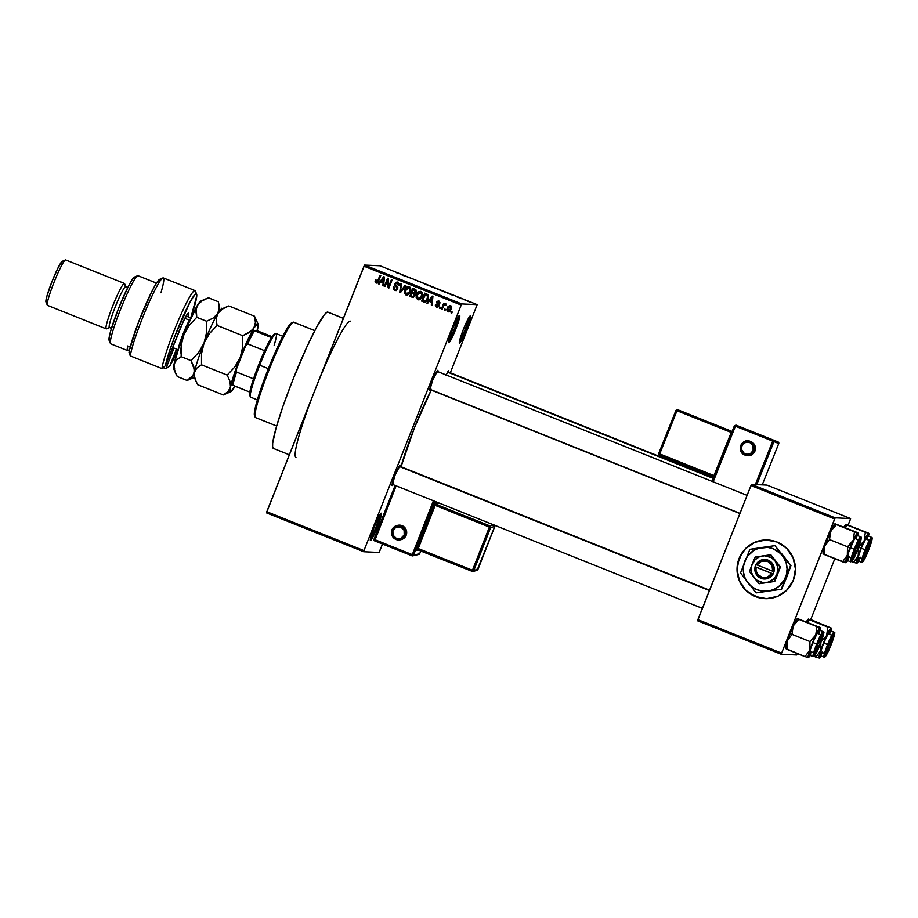 <?xml version="1.0" encoding="UTF-8"?>
<svg xmlns="http://www.w3.org/2000/svg" width="918" height="918" viewBox="0 0 918 918"><rect width="100%" height="100%" fill="white"/><g stroke="black" fill="none" stroke-linecap="round" stroke-linejoin="round"><path stroke-width="1.38" d="M470.314 315.907L469.844 319.957L466.482 329.619L462.202 339.247L459.516 343.194A14.677 1.48 -68.2 0 1 459.356 343.057A14.677 1.48 -68.2 0 1 463.533 329A14.677 1.48 -68.2 0 1 470.2 315.93A14.677 1.48 -68.2 0 1 470.314 315.907A14.677 1.48 -68.2 0 1 466.482 329.619A14.677 1.48 -68.2 0 1 459.516 343.194L459.987 339.144L463.349 329.482L467.629 319.854L470.314 315.907M459.608 315.413L459.138 319.464L455.776 329.126L451.495 338.753L448.81 342.701A14.677 1.48 -68.2 0 1 448.638 342.563A14.677 1.48 -68.2 0 1 452.826 328.506A14.677 1.48 -68.2 0 1 459.493 315.436A14.677 1.48 -68.2 0 1 459.608 315.413A14.677 1.48 -68.2 0 1 455.776 329.126A14.677 1.48 -68.2 0 1 448.81 342.701L449.281 338.65L452.643 328.988L456.923 319.361L459.608 315.413M381.303 513.196L380.832 517.247L377.47 526.909L373.19 536.537L370.505 540.472A14.677 1.48 -68.2 0 1 370.333 540.335A14.677 1.48 -68.2 0 1 374.521 526.289A14.677 1.48 -68.2 0 1 381.188 513.219A14.677 1.48 -68.2 0 1 381.303 513.196A14.677 1.48 -68.2 0 1 377.47 526.909A14.677 1.48 -68.2 0 1 370.505 540.472L370.975 536.433L374.337 526.76L378.606 517.144L381.303 513.196M767.781 539.991A29.353 29.192 -87.4 0 0 767.655 539.991A29.353 29.192 -87.4 0 0 755.503 596.597L755.445 596.597A29.353 29.192 92.6 0 1 767.597 539.991A29.353 29.192 92.6 0 1 777.053 542.033L765.853 539.956L754.711 542.354L745.324 548.849L739.128 558.465L737.062 569.734L739.438 580.933L745.886 590.366L755.445 596.597L766.645 598.674L777.787 596.275L787.162 589.781L793.37 580.165L795.436 568.896L793.06 557.696L786.6 548.264L777.053 542.033A29.353 29.192 92.6 0 1 764.901 598.639A29.353 29.192 92.6 0 1 755.445 596.597L755.503 596.597A29.353 29.192 -87.4 0 0 764.946 598.639A29.353 29.192 -87.4 0 0 765.05 598.651M431.012 389.083L429.681 390.77A11.005 1.113 -68.2 0 1 429.555 390.666A11.005 1.113 -68.2 0 1 432.699 380.132A11.005 1.113 -68.2 0 1 437.691 370.333A11.005 1.113 -68.2 0 1 437.783 370.31L437.748 372.065M448.581 370.838A11.005 1.113 -68.2 0 1 448.673 370.815L448.638 372.57M393.478 483.878L392.147 485.576A11.005 1.113 -68.2 0 1 392.02 485.473A11.005 1.113 -68.2 0 1 395.165 474.927A11.005 1.113 -68.2 0 1 400.156 465.128A11.005 1.113 -68.2 0 1 400.248 465.105L400.214 466.86M420.283 292.326L421.144 292.463L419.996 292.303L421.821 294.471L420.203 298.281L418.103 298.729L417.254 294.885L420.616 292.44L422.188 293.565L421.442 297.432L419.182 298.889M343.366 318.316L327.898 312.131A73.394 7.413 111.8 0 0 327.634 312.074L343.343 318.362L327.634 312.074A73.394 7.413 111.8 0 0 293.278 378.721A73.394 7.413 111.8 0 0 273.369 448.42L289.331 454.8M312.786 395.647L364.584 265.072L363.998 266.197L461.18 305.074L461.754 303.938L364.584 265.072L379.995 265.772L477.165 304.65L450.325 372.788L477.165 304.65L379.995 265.772L364.584 265.072L461.754 303.938L477.165 304.65L461.754 303.938L461.18 305.074L363.964 550.593L266.794 511.716L363.998 266.197L461.18 305.074L363.964 550.593L363.654 551.729L379.054 552.441L379.639 551.316L382.519 544.03L379.054 552.441L363.654 551.729L266.472 512.864L363.654 551.729L363.964 550.593L266.794 511.716L266.472 512.864L318.087 382.278M448.868 311.902L447.995 311.764L450.038 311.363L451.518 308.494L451.197 306.428L449.843 305.648L448.041 306.463L446.779 309.55L447.158 311.099L448.512 311.787L447.697 307.989L447.995 311.764L449.131 311.925M445.322 303.755L444.06 304.443L444.415 303.514L443.704 303.227L441.409 309.01L442.132 309.297L444.014 305.051L445.884 304.34L445.127 303.709L444.06 304.443L444.415 303.514L443.704 303.227L441.409 309.01L442.132 309.297L443.922 305.178L445.884 304.34L445.127 303.709M437.53 306.428L438.666 305.855L436.819 306.337L435.43 304.581L436.452 307.151L437.943 307.128L439.102 304.994L437.278 302.309L438.483 301.976L439.802 303.468L439.906 302.412L438.104 300.989L436.509 302.148L438.15 305.832L436.716 306.291L435.43 304.581L435.316 305.728L436.968 307.174L435.947 304.615L436.039 306.405L437.129 307.3M423.691 301.93L426.422 301.471L428.499 297.214L427.937 294.644L424.736 293.129L421.58 301.081L423.691 301.93C425.86 302.309 427.295 301.334 428.006 298.993L427.834 294.54L424.736 293.129L421.58 301.081L425.195 293.312L422.108 301.104L424.977 302.16M413.261 297.489L411.998 297.248L414.638 296.652L414.902 293.439L416.52 291.247L415.9 289.709L412.916 288.401L409.772 296.353L413.02 297.501M400.455 292.635L405.871 285.578L405.113 285.28L400.432 291.545L401.522 283.834L400.776 283.547L399.755 292.349L400.455 292.635L405.871 285.578L405.113 285.28L400.432 291.545L401.522 283.834L400.776 283.547L399.755 292.349L400.455 292.635M385.112 286.496L387.637 280.128L388.142 287.713L388.922 288.011L392.066 280.059L391.355 279.772L388.819 286.152L388.314 278.556L387.545 278.246L384.401 286.209L385.112 286.496L387.637 280.128L388.142 287.713L388.922 288.011L392.066 280.059L391.355 279.772L388.819 286.152L388.314 278.556L387.545 278.246L384.401 286.209L385.112 286.496M376.873 282.055L377.883 281.769L376.346 282.033L376.139 280.024L375.37 279.841L375.359 282.56L377.688 282.583L380.775 275.538L380.052 275.251L377.16 281.941L376.116 281.883L376.139 280.024L375.278 280.093L375.049 281.929L375.898 279.864L375.049 281.929L376.506 283.077M379.088 284.087L380.66 281.952L383.139 282.951L382.829 285.578L383.575 285.877L384.435 277.007L383.678 276.697L378.342 283.788L379.088 284.087L380.66 281.952L383.139 282.951L382.829 285.578L383.575 285.877L384.435 277.007L383.678 276.697L378.342 283.788L379.088 284.087M395.601 289.549L397.597 288.768L395.084 289.526L393.329 286.783L394.648 290.432L396.53 290.444L397.987 287.793L395.52 284.947L395.555 283.892L397.551 283.214L398.974 285.452L399.078 283.547L396.874 282.033L394.843 283.57L394.866 285.441L397.15 287.896L396.53 289.457L394.442 289.113L394.086 286.978L393.329 286.783L393.558 289.64L395.176 290.455L393.856 286.818L393.925 289.445L396.083 290.662M406.995 295.114L404.356 292.865L406.582 295.114L409.795 293.06L410.713 288.665L408.441 286.6L406.364 287.357L404.333 291.339L404.884 292.888L405.251 289.881L404.356 292.865L405.928 294.942L407.259 295.148M418.815 299.842L416.175 297.593L418.39 299.83L421.603 297.788L422.521 293.393L420.249 291.327L418.183 292.073L416.141 296.066L416.692 297.616L417.07 294.609L416.175 297.593L417.747 299.67L419.078 299.876M427.581 303.479L429.142 301.356L431.632 302.343L431.311 304.971L432.057 305.269L432.917 296.399L432.16 296.101L426.824 303.181L427.581 303.479L429.142 301.356L431.632 302.343L431.311 304.971L432.057 305.269L432.917 296.399L432.16 296.101L426.824 303.181L427.581 303.479M440.078 308.482L440.525 307.346L439.802 307.06L439.355 308.196L440.078 308.482L440.525 307.346L439.802 307.06L439.355 308.196L440.078 308.482M445 310.456L445.459 309.32L444.737 309.033L444.289 310.169L445 310.456L445.459 309.32L444.737 309.033L444.289 310.169L445 310.456M451.782 313.164L452.23 312.028L451.518 311.741L451.071 312.877L451.782 313.164L452.23 312.028L451.518 311.741L451.071 312.877L451.782 313.164M466.264 300.656L465.415 300.37L466.264 300.656M463.601 299.52L465.437 300.152L463.601 299.52M461.329 298.683L460.48 298.396L461.329 298.683M459.551 297.948L456.062 296.548L459.551 297.948M449.591 293.944L453.182 295.47L449.591 293.944M442.132 290.891L436.543 288.677L442.189 290.88M430.324 286.164L424.736 283.949L430.381 286.152M397.104 273.048L399.651 273.736L397.104 273.048M401.109 274.551L404.7 276.077L401.109 274.551M406.972 276.731L410.954 278.257L406.972 276.731M418.31 281.436L417.438 281M424.759 283.777L419.664 281.734L424.759 283.777M435.786 288.275L430.898 286.554L435.809 288.263M447.995 293.232L442.705 291.281L448.053 293.221M471.496 302.676L467.491 301.081L471.542 302.676M781.505 653.1L697.887 619.65L750.993 485.53L834.611 518.98L781.184 654.247L796.595 654.959L797.294 653.524L796.595 654.959L781.184 654.247L697.565 620.798L781.184 654.247L835.185 517.844L850.596 518.555L766.978 485.106L751.567 484.394L835.185 517.844L834.611 518.98L750.993 485.53L697.565 620.798L697.887 619.65L781.505 653.1M850.275 519.691L848.232 524.855L850.596 518.555L835.185 517.844L751.567 484.394L750.993 485.53L751.567 484.394L766.978 485.106L850.596 518.555L850.275 519.691M834.818 558.729L810.697 619.65L834.818 558.729M431.276 390.104A56.273 5.68 111.8 0 0 401.04 466.734L414.397 427.914L431.276 390.104M393.03 484.612A11.005 1.113 -68.2 0 1 392.147 485.576L395.015 475.283L400.248 465.105A11.005 1.113 -68.2 0 1 400.305 466.447M445.896 375.313L448.673 370.815M430.565 389.817A11.005 1.113 -68.2 0 1 429.681 390.77L432.55 380.488L437.783 370.31A11.005 1.113 -68.2 0 1 437.84 371.641M295.975 457.462A73.394 7.413 -68.2 0 1 315.402 388.957A73.394 7.413 -68.2 0 1 350.228 321.116M273.633 448.477L272.623 447.1L272.692 443.153L275.997 428.247L283.065 406.043L292.796 379.914L306.451 347.807L316.538 327.324L324.203 314.908L326.739 312.372L328.277 312.441M468.914 317.525A13.46 1.354 -68.2 0 1 465.047 329.596A13.46 1.354 -68.2 0 1 459.516 341.014A13.46 1.354 111.8 0 0 465.047 329.596A13.46 1.354 111.8 0 0 468.914 317.525M458.208 317.031A13.46 1.354 -68.2 0 1 454.341 329.103A13.46 1.354 -68.2 0 1 448.81 340.521A13.46 1.354 111.8 0 0 454.341 329.103A13.46 1.354 111.8 0 0 458.208 317.031M379.903 514.814A13.46 1.354 -68.2 0 1 376.036 526.886A13.46 1.354 -68.2 0 1 370.505 538.292A13.46 1.354 111.8 0 0 376.036 526.886A13.46 1.354 111.8 0 0 379.903 514.814M397.242 273.059L396.565 272.726M425.482 284.236L429.509 285.762M434.799 288L431.724 286.852L434.788 288.034M435.58 288.332L434.822 287.954M432.149 286.864L435.063 287.988L432.149 286.864M437.301 288.963L441.317 290.49M446.515 292.521L443.52 291.603L447.284 292.945M451.025 294.368L449.935 294.081L451.025 294.368M468.203 301.368L470.808 302.389L468.146 301.448M425.413 284.328L429.613 285.877M437.278 288.963L441.42 290.696M377.367 281.734L377.883 280.713L376.346 282.033M376.77 283.065L375.944 282.951L378.629 280.942L380.775 275.538L380.052 275.251L378.296 281.011L377.011 282.101M375.944 282.951L375.565 281.964L376.931 283.088M379.203 283.937L378.342 283.788L384.091 276.869L379.203 283.937M383.598 285.705L382.829 285.578L383.667 282.974L380.66 281.952L383.667 282.974L383.598 285.705M384.298 277.729L383.793 281.952L384.298 277.729M381.268 281.126L383.781 277.706L383.793 281.952L381.268 281.126L383.781 277.706L383.265 281.929L381.268 281.126M385.181 286.336L384.401 286.209L388.004 278.429L385.181 286.336M389.347 286.175L391.814 279.956L389.347 286.175M388.98 287.862L388.142 287.713L387.637 280.128L388.98 287.862M396.243 289.698L395.084 289.526M395.887 286.519L397.597 288.768L394.843 283.57L395.887 286.519M394.648 290.432L397.804 289.021L397.46 286.691L395.451 284.787L395.555 283.892L398.068 283.237L398.871 284.672L397.402 283.157L398.217 285.268L399.009 285.36L398.217 285.268L398.974 285.452L397.746 282.216L396.955 282.033M397.746 282.216L395.36 283.593L398.274 282.239M397.104 283.042L397.792 283.123M397.391 282.055L395.819 282.813L395.176 284.431L397.655 288.608M395.176 284.431L395.302 285.268M397.597 288.768L396.496 289.686M400.569 292.486L399.755 292.349L401.281 283.742L400.569 292.486M400.959 291.568L405.526 285.441L400.959 291.568M405.928 294.942L408.476 294.552L410.312 291.981C411.31 289.824 410.931 288.091 409.164 286.783L408.349 286.6M409.164 286.783C406.949 286.508 405.469 287.541 404.735 289.858L405.251 289.881C405.986 287.563 407.466 286.531 409.692 286.806M408.659 286.623L405.917 288.527L404.849 291.362L405.389 294.15L407.099 295.137M406.892 287.38L405.917 288.527M408.476 287.598L410.071 288.298L410.507 290.26L409.302 293.175L407.363 294.162M407.408 294.162L405.618 293.542L405.125 291.201L408.705 287.598L410.541 289.767L408.808 287.713L409.853 288.814L410.128 291.683L410.013 289.744L409.612 291.66L406.295 294.012L405.446 290.157L407.122 287.839L408.808 287.713M406.812 294.035L409.612 291.66L408.395 293.553L406.295 294.012M411.998 297.248L415.108 295.791L414.902 293.439L416.336 292.085L415.154 289.296L412.916 288.401L409.772 296.353L413.375 288.585L410.289 296.376L413.467 297.512M414.925 294.265L414.913 295.527L413.903 293.519L411.964 292.922L413.387 293.496L414.397 295.504L413.169 296.525L410.862 295.711L411.964 292.922L414.488 293.806M414.913 295.527L413.685 296.548L414.913 295.527M416.095 291.958L414.993 292.785L416.095 291.958L415.051 290.145L413.272 289.618L415.567 291.924L414.466 292.762L412.331 291.993L413.272 289.618L415.865 290.558L416.141 291.809M414.466 292.762L412.331 291.993L413.272 289.618L415.67 291.029L414.466 292.762M413.169 296.525L410.862 295.711L411.964 292.922L414.408 294.242L414.305 295.699L413.169 296.525M412.905 296.353L413.685 296.548M417.747 299.67L420.283 299.279L422.131 296.698C423.129 294.54 422.739 292.808 420.983 291.499L420.169 291.327M420.983 291.499C418.757 291.236 417.277 292.257 416.542 294.575L417.07 294.609C417.805 292.28 419.285 291.258 421.5 291.534M420.478 291.35L417.736 293.255L416.669 296.089L417.197 298.878L418.918 299.853M418.7 292.108L417.736 293.255M421.821 294.471L420.616 292.44L421.764 293.84L421.419 296.388L421.821 294.471M418.631 298.763L421.947 296.411L418.103 298.729L417.036 297.558L417.07 295.401L418.47 292.911L420.616 292.44M419.228 298.889L418.103 298.729M424.483 300.978L426.755 300.542L427.811 298.717L427.845 295.447L425.608 294.368L427.318 295.424L427.295 298.694L426.227 300.519L422.67 300.438L425.608 294.368L427.742 295.344L428.27 296.847L427.077 300.129L425.401 301.207M426.285 300.966L425.711 301.196M425.424 301.207L422.67 300.438L425.08 294.345L427.318 295.424L427.696 297.283L426.009 300.748L423.967 300.955M427.685 303.342L426.824 303.181L432.573 296.262L427.685 303.342M432.08 305.097L431.311 304.971L432.149 302.366L429.142 301.356L432.149 302.366L432.08 305.097M432.791 297.122L432.275 301.345L432.791 297.122M429.75 300.519L432.263 297.099L432.275 301.345L429.75 300.519L432.263 297.099L431.747 301.322L429.75 300.519M438.15 305.832L436.819 306.337M437.588 304.627L438.689 305.258L436.509 302.148L437.588 304.627M436.452 307.151L438.93 305.969L437.278 302.309L439.011 301.999L439.63 302.917L438.483 301.976L439.045 303.273L439.802 303.468L438.115 300.989M438.793 301.138L436.509 302.148L439.309 301.161M437.278 302.309L438.483 301.976M439.011 301.999L437.806 302.343L439.011 301.999M438.632 301.012L436.899 302.894L438.712 305.705M438.666 305.855L437.737 306.463M440.135 308.322L439.355 308.196L440.261 307.243L440.135 308.322M441.937 309.033L444.163 303.41L441.937 309.033M444.978 304.053L445.838 303.778M445.873 305.109L444.438 305.201L445.173 304.753M443.922 305.178L444.874 304.776M445.069 310.295L444.289 310.169L445.196 309.217L445.069 310.295M447.995 311.764L451.208 309.515L450.29 305.66M450.371 305.774L447.181 307.966L450.887 305.797M450.371 305.671L448.558 306.497L447.387 309.033L447.548 310.892L449.051 311.925M448.868 310.972L450.99 309.309L450.543 306.612L449.682 306.52L450.463 309.286L448.34 310.95L447.904 308.253L450.027 306.589L451.105 307.105L451.117 308.953M450.99 309.309L449.418 311.03M449.946 306.566L450.6 308.93L448.707 311.018L447.663 308.976L448.661 306.979L449.935 306.566M449.189 311.041L448.34 310.95M451.851 313.004L451.071 312.877L451.977 311.925L451.851 313.004M765.899 539.956L754.757 542.354L745.382 548.849M741.813 553.359L737.59 563.996M737.108 569.734L739.483 580.933L745.944 590.366M750.419 593.957L760.999 598.192M255.743 417.621A51.374 5.187 -68.2 0 1 255.17 417.139A51.374 5.187 -68.2 0 1 269.823 367.957A51.374 5.187 -68.2 0 1 293.14 322.229A51.374 5.187 -68.2 0 1 293.542 322.138A51.374 5.187 111.8 0 0 269.49 368.795A51.374 5.187 111.8 0 0 255.56 417.587L276.639 426.009M293.14 322.229L291.568 322.918A50.157 5.06 111.8 0 0 268.813 367.544A50.157 5.06 111.8 0 0 254.504 415.567A50.157 5.06 111.8 0 0 254.974 416.026M314.782 330.641L293.542 322.138L314.782 330.641M314.805 330.606L293.726 322.184A51.374 5.187 111.8 0 0 293.542 322.138A51.374 5.187 -68.2 0 1 293.886 322.275M254.63 415.785L254.722 410.415L257.671 398.802L268.159 369.185L282.778 336.298L288.516 326.28L291.97 322.826M830.859 644.952A11.005 1.113 -68.2 0 1 825.511 655.027A11.005 1.113 -68.2 0 1 828.506 644.838L833.739 634.671L832.316 641.028L827.657 652.17L825.948 654.936L825.489 654.327L828.506 644.838A11.005 1.113 -68.2 0 1 833.647 634.682A11.005 1.113 -68.2 0 1 830.859 644.952L830.859 644.952M829.665 634.349L830.297 630.838L829.195 631.515L823.733 643.025A13.46 1.354 111.8 0 1 830.159 630.597L834.003 632.135A13.46 1.354 111.8 0 0 827.577 644.562L828.323 644.838A12.726 1.285 -68.2 0 1 834.37 633.076A12.726 1.285 -68.2 0 1 831.042 644.964L834.531 634.005L834.014 633.294L832.041 636.495L826.636 649.359L825.007 656.714L831.042 644.964A12.726 1.285 -68.2 0 1 825.007 656.714A12.726 1.285 -68.2 0 1 828.323 644.838L827.577 644.562A13.46 1.354 -68.2 0 1 834.003 632.135C833.831 635.153 837.377 626.443 831.054 644.964L825.167 656.783L824.008 657.116A13.46 1.354 -68.2 0 1 827.577 644.562L823.733 643.025L827.577 644.562A13.46 1.354 111.8 0 0 824.02 657.127L820.164 655.578A13.46 1.354 111.8 0 1 823.733 643.025L820.646 651.883L820.21 655.59M831.111 628.084L809.814 619.925L807.278 622.06L809.814 619.925L827.806 627.12L826.648 635.52L820.864 642.072L820.703 650.518A16.145 1.629 -68.2 0 1 826.648 635.52A16.145 1.629 -68.2 0 1 831.111 628.084L831.111 628.084A16.145 1.629 -68.2 0 1 831.283 628.233L811.81 620.017L831.203 628.027L827.806 627.12L826.648 635.52L820.864 642.072L820.703 650.518L815.93 657.127L819.315 658.034L820.187 652.159L825.844 637.276L830.457 628.578L831.283 628.222L830.928 631.24M814.14 656.404L815.93 657.127L814.14 656.404M806.234 622.094L808.414 619.099A16.145 1.629 111.8 0 0 808.379 619.076L808.678 619.191M821.507 655.039L819.223 658.091A16.145 1.629 -68.2 0 1 820.703 650.518L815.93 657.127L819.315 658.034M820.589 655.36L822.677 651.975M821.002 655.922A16.145 1.629 -68.2 0 1 819.349 658.068A16.145 1.629 -68.2 0 1 819.223 658.091M831.283 628.233A16.145 1.629 -68.2 0 1 830.997 630.93M808.379 619.076A16.145 1.629 111.8 0 0 806.44 621.727M826.407 652.595L829.585 642.864L832.97 637.207A8.56 0.861 -68.2 0 1 830.308 645.675A8.56 0.861 -68.2 0 1 826.602 652.836A8.56 0.861 -68.2 0 1 826.407 652.595A8.56 0.861 -68.2 0 1 829.402 643.311A8.56 0.861 -68.2 0 1 832.936 637.023A8.56 0.861 -68.2 0 1 832.97 637.207L829.78 646.926L826.407 652.595M869.782 541.838L870.034 542.389A8.56 0.861 -68.2 0 1 870.459 542.228A8.56 0.861 -68.2 0 1 868.313 549.675A8.56 0.861 -68.2 0 1 864.4 557.811L868.898 548.149L870.31 542.148L865.548 552.051L864.4 557.811A8.56 0.861 -68.2 0 1 864.136 558.041A8.56 0.861 -68.2 0 1 865.812 551.328A8.56 0.861 -68.2 0 1 870.034 542.389L869.782 541.838M447.559 372.111L713.332 478.439L447.559 372.111M821.621 636.679L817.708 644.803L815.7 652.342A8.56 0.861 -68.2 0 1 817.387 645.618A8.56 0.861 -68.2 0 1 821.621 636.679A8.56 0.861 -68.2 0 1 822.046 636.518L821.621 636.679M815.976 652.113A8.56 0.861 -68.2 0 1 815.712 652.342L819.889 643.988L822.046 636.518A8.56 0.861 -68.2 0 1 819.889 643.977A8.56 0.861 -68.2 0 1 815.976 652.113M709.419 590.538L399.135 466.413L709.419 590.538M852.432 557.536L853.051 557.295A8.56 0.861 -68.2 0 1 856.046 548.012A8.56 0.861 -68.2 0 1 859.569 541.723A8.56 0.861 -68.2 0 1 859.604 541.907L857.068 550.089L853.132 557.536L856.23 547.564L859.604 541.907A8.56 0.861 -68.2 0 1 856.942 550.375A8.56 0.861 -68.2 0 1 853.247 557.536A8.56 0.861 -68.2 0 1 853.051 557.295L852.432 557.536M429.67 389.209L739.977 513.346L429.67 389.209M275.675 333.59L274.103 334.278A33.025 3.339 111.8 0 0 271.395 337.56A33.025 3.339 111.8 0 0 264.648 350.71A33.025 3.339 111.8 0 0 258.692 364.744L259.691 365.192A34.253 3.454 -68.2 0 1 275.675 333.59A34.253 3.454 -68.2 0 1 274.161 345.317M282.801 336.252L276.066 333.555A34.253 3.454 111.8 0 0 259.691 365.192L268.366 368.669L259.691 365.192A34.253 3.454 111.8 0 0 250.625 397.161L257.361 399.858M250.063 395.601L249.799 392.112A33.025 3.339 111.8 0 0 249.696 395.291L250.362 396.863A34.253 3.454 -68.2 0 1 259.691 365.192L258.692 364.744A33.025 3.339 111.8 0 0 253.517 378.824L264.648 350.71A33.025 3.339 -68.2 0 1 271.395 337.56L274.367 334.221M253.517 378.824A33.025 3.339 111.8 0 0 249.799 392.112A33.025 3.339 -68.2 0 1 253.517 378.824L236.569 372.042L236.5 368.898L245.496 346.166L247.699 343.929L264.648 350.71L247.699 343.929A33.025 3.339 -68.2 0 1 254.447 330.778L257.683 330.928L271.992 336.642L257.683 330.928L253.632 330.342A31.809 3.213 111.8 0 0 245.496 346.166L251.968 333.039L253.632 330.342L254.447 330.778A33.025 3.339 111.8 0 0 247.699 343.929L245.496 346.166L236.5 368.898A31.809 3.213 111.8 0 0 232.024 384.894L249.799 392.112L232.851 385.331A33.025 3.339 -68.2 0 1 236.569 372.042A33.025 3.339 111.8 0 0 232.851 385.331L232.024 384.894L232.518 382.14L236.5 368.898L236.569 372.042L253.517 378.824M271.395 337.56L254.447 330.778L271.395 337.56M843.975 526.921A16.145 1.629 111.8 0 1 845.914 524.281L845.96 524.258A16.145 1.629 111.8 0 0 845.914 524.281L868.726 533.232L847.348 525.13L844.812 527.265L847.348 525.13L865.341 532.325L864.182 540.725L858.399 547.277L858.238 555.723A16.145 1.629 -68.2 0 1 860.981 548.207L858.582 547.346L860.981 548.207L864.182 540.725L858.399 547.277L858.72 553.68L857.435 557.605L853.453 562.321L851.675 561.609L856.85 563.239L857.286 558.844L860.981 548.207A16.145 1.629 -68.2 0 1 864.182 540.725L868.635 533.289L865.341 532.325L864.182 540.725A16.145 1.629 -68.2 0 1 868.635 533.289L868.462 536.433M868.394 550.157L863.172 560.324L866.041 550.043A11.005 1.113 -68.2 0 1 871.182 539.887A11.005 1.113 -68.2 0 1 868.394 550.157A11.005 1.113 -68.2 0 1 863.046 560.221A11.005 1.113 -68.2 0 1 866.041 550.043L871.274 539.864L868.394 550.157M867.2 539.554L867.831 536.043L866.718 536.709L861.268 548.23L865.1 549.767A13.46 1.354 111.8 0 0 861.554 562.321A13.46 1.354 -68.2 0 1 865.1 549.767L861.268 548.23A13.46 1.354 111.8 0 0 857.699 560.783L861.543 562.321L862.702 561.988L868.577 550.157A12.726 1.285 -68.2 0 1 862.541 561.919A12.726 1.285 -68.2 0 1 865.858 550.031L865.1 549.767A13.46 1.354 -68.2 0 1 871.538 537.34A13.46 1.354 111.8 0 0 865.1 549.767L865.858 550.031L862.381 561.001L862.541 561.919L864.079 559.969L870.264 545.636L871.905 538.281L865.858 550.031A12.726 1.285 -68.2 0 1 871.905 538.281A12.726 1.285 -68.2 0 1 868.577 550.157C873.557 536.927 872.089 537.489 871.538 537.34L867.694 535.802A13.46 1.354 111.8 0 0 861.268 548.23L858.181 557.088L857.745 560.795M868.635 533.289L868.635 533.289A16.145 1.629 -68.2 0 1 868.818 533.438L846.212 524.385M843.768 527.299L845.765 524.362M859.041 560.244L856.758 563.296A16.145 1.629 -68.2 0 1 858.238 555.723L853.453 562.321L856.85 563.239M858.123 560.565L860.212 557.18M868.818 533.438A16.145 1.629 -68.2 0 1 868.531 536.135M858.537 561.116A16.145 1.629 -68.2 0 1 856.884 563.262A16.145 1.629 -68.2 0 1 856.758 563.296M785.636 648.59L787.219 640.982A16.145 1.629 111.8 0 0 785.556 648.395L787.047 649.428L787.219 640.982L791.993 634.372L793.152 625.973A16.145 1.629 111.8 0 0 789.95 633.466L791.993 634.372L793.152 625.973L798.924 619.42L816.917 626.615L815.758 635.015L809.974 641.567L809.814 650.024L805.04 656.622L808.425 657.529L808.861 653.134L812.556 642.508L817.261 631.928L820.222 627.591L797.788 618.686M819.969 644.447A11.005 1.113 -68.2 0 1 814.622 654.523A11.005 1.113 -68.2 0 1 817.617 644.344L822.849 634.166L821.426 640.534L816.768 651.665L815.058 654.442L814.599 653.823L817.617 644.344A11.005 1.113 -68.2 0 1 822.757 634.189A11.005 1.113 -68.2 0 1 819.969 644.447L819.969 644.447M818.776 633.845L819.407 630.333L818.305 631.01L812.843 642.52A13.46 1.354 111.8 0 1 819.269 630.092L823.113 631.63A13.46 1.354 111.8 0 0 816.687 644.057L817.433 644.333A12.726 1.285 -68.2 0 1 823.48 632.571A12.726 1.285 -68.2 0 1 820.153 644.459L823.641 633.5L823.125 632.789L821.151 635.99L815.746 648.865L814.117 656.221L820.153 644.459A12.726 1.285 -68.2 0 1 814.117 656.221A12.726 1.285 -68.2 0 1 817.433 644.333L816.687 644.057A13.46 1.354 -68.2 0 1 823.113 631.63C822.941 634.648 826.487 625.938 820.164 644.459L819.774 644.275M820.164 644.459L814.277 656.278L813.119 656.622A13.46 1.354 -68.2 0 1 816.687 644.057A13.46 1.354 111.8 0 0 813.13 656.622L809.274 655.085A13.46 1.354 111.8 0 1 812.843 642.52L816.687 644.057L812.843 642.52L809.756 651.378L809.32 655.085M785.739 648.544L805.04 656.622L787.047 649.428L787.219 640.982L793.152 625.973L797.34 618.663M791.993 634.372L809.974 641.567L789.95 633.466A16.145 1.629 111.8 0 0 787.219 640.982L791.993 634.372M820.313 627.533L818.902 626.707L820.394 627.728L820.038 630.735M810.617 654.534L808.333 657.586A16.145 1.629 -68.2 0 1 809.814 650.024A16.145 1.629 -68.2 0 1 815.758 635.015L809.974 641.567L809.814 650.024L805.04 656.622L808.425 657.529M809.699 654.867L811.787 651.47M810.112 655.418A16.145 1.629 -68.2 0 1 808.46 657.563A16.145 1.629 -68.2 0 1 808.333 657.586M820.222 627.591L816.917 626.615L815.758 635.015A16.145 1.629 -68.2 0 1 820.222 627.591A16.145 1.629 -68.2 0 1 820.394 627.74A16.145 1.629 -68.2 0 1 820.107 630.425M797.49 618.571L797.535 618.548A16.145 1.629 111.8 0 0 797.49 618.571A16.145 1.629 111.8 0 0 793.152 625.973L798.924 619.42L797.524 618.594M847.83 553.175L847.348 555.218A16.145 1.629 -68.2 0 1 850.091 547.713L847.509 546.772L847.348 555.218L842.563 561.827L824.582 554.633L824.743 546.176L829.528 539.577L847.509 546.772L847.83 553.175M857.504 549.653L852.283 559.831L855.151 549.538A11.005 1.113 -68.2 0 1 860.292 539.382A11.005 1.113 -68.2 0 1 857.504 549.653A11.005 1.113 -68.2 0 1 852.156 559.728A11.005 1.113 -68.2 0 1 855.151 549.538L860.384 539.371L857.504 549.653M856.31 539.05L856.758 535.286A13.46 1.354 111.8 0 0 850.378 547.725L854.21 549.262A13.46 1.354 111.8 0 0 850.665 561.827A13.46 1.354 -68.2 0 1 854.21 549.262L850.378 547.725A13.46 1.354 111.8 0 0 846.809 560.278L850.653 561.816L851.812 561.483L857.687 549.664A12.726 1.285 -68.2 0 1 851.652 561.414A12.726 1.285 -68.2 0 1 854.968 549.538L854.21 549.262A13.46 1.354 -68.2 0 1 860.648 536.835A13.46 1.354 111.8 0 0 854.21 549.262L854.968 549.538L851.491 560.496L852.007 561.208L853.189 559.464L858.571 547.357L861.015 537.776L854.968 549.538A12.726 1.285 -68.2 0 1 861.015 537.776A12.726 1.285 -68.2 0 1 857.687 549.664C862.668 536.422 861.199 536.984 860.648 536.835L856.804 535.297L855.128 537.351L848.588 552.51L846.855 560.29M823.274 553.749L824.743 546.176L830.687 531.178L836.459 524.626L854.451 531.82L853.292 540.22L847.509 546.772L829.528 539.577L829.952 533.209L834.875 523.868L857.837 532.727L835.323 523.891M823.171 553.795L823.09 553.6A16.145 1.629 111.8 0 1 824.743 546.176L829.528 539.577L830.687 531.178L836.459 524.626L835.059 523.799A16.145 1.629 111.8 0 0 835.024 523.776A16.145 1.629 111.8 0 0 830.687 531.178A16.145 1.629 111.8 0 0 824.743 546.176L824.582 554.633L823.4 553.99L845.868 562.791L846.396 558.339L850.871 545.751L855.473 535.837L857.837 532.727L834.875 523.868M848.152 559.739L845.868 562.791A16.145 1.629 -68.2 0 1 847.348 555.218L842.563 561.827L845.96 562.734M857.837 532.727L857.573 535.94M847.234 560.06L849.322 556.675M857.745 532.784L854.451 531.82L853.292 540.22A16.145 1.629 -68.2 0 1 857.745 532.784A16.145 1.629 -68.2 0 1 857.928 532.933A16.145 1.629 -68.2 0 1 857.641 535.63M849.265 545.361L847.509 546.772L850.091 547.713A16.145 1.629 -68.2 0 1 853.292 540.22L849.265 545.361M847.647 560.623A16.145 1.629 -68.2 0 1 845.994 562.768A16.145 1.629 -68.2 0 1 845.868 562.791M159.996 279.256L155.957 283.949L151.619 291.924L138.652 321.828L129.69 349.127L129.013 352.489L130.276 355.909A44.041 4.452 -68.2 0 1 145.262 311.202A44.041 4.452 -68.2 0 1 162.807 277.959L159.675 279.324A41.585 4.2 111.8 0 0 143.311 310.204A41.585 4.2 111.8 0 0 129.013 352.489L130.276 355.909L161.912 368.566L165.389 365.731A41.585 4.2 -68.2 0 1 180.525 322.161A41.585 4.2 -68.2 0 1 196.154 293.714L194.8 290.536A44.041 4.452 111.8 0 0 177.461 322.528A44.041 4.452 111.8 0 0 161.912 368.566A44.041 4.452 -68.2 0 1 177.461 322.528A44.041 4.452 -68.2 0 1 194.8 290.536A44.041 4.452 -68.2 0 1 194.949 290.57L163.312 277.913A44.041 4.452 111.8 0 0 146.123 309.171A44.041 4.452 111.8 0 0 130.276 355.909L161.912 368.566L165.389 365.731L169.004 352.604L175.43 334.691L190.29 301.574L195.236 294.196L196.681 294.265L196.773 295.837L190.772 317.88A41.585 4.2 -68.2 0 0 196.624 294.104A41.585 4.2 -68.2 0 0 196.154 293.714L194.8 290.536A44.041 4.452 111.8 0 1 195.293 290.949L196.624 294.104M156.496 283.088L137.987 275.687A36.697 3.706 111.8 0 0 137.861 275.664A36.697 3.706 -68.2 0 1 138.102 275.756M125.927 286.795L124.596 283.639A24.465 2.467 111.8 0 0 124.32 283.41L125.686 286.588A22.021 2.226 -68.2 0 1 125.823 286.646A22.021 2.226 111.8 0 0 125.755 286.611A22.021 2.226 111.8 0 0 125.686 286.588L127.809 287.449L125.686 286.588A22.021 2.226 111.8 0 0 115.37 306.589A22.021 2.226 111.8 0 0 109.403 327.496L111.457 328.323M106.74 328.701A24.465 2.467 -68.2 0 1 106.316 328.885L109.46 327.519L106.316 328.885A24.465 2.467 111.8 0 0 106.511 328.839L109.655 327.474M109.483 327.508A22.021 2.226 -68.2 0 1 115.232 306.945A22.021 2.226 -68.2 0 1 125.686 286.588L124.32 283.41A24.465 2.467 111.8 0 0 112.707 306.027A24.465 2.467 111.8 0 0 106.316 328.885A24.465 2.467 -68.2 0 1 106.236 328.862A24.465 2.467 -68.2 0 1 112.868 305.625A24.465 2.467 -68.2 0 1 124.32 283.41L65.568 259.909A24.465 2.467 -68.2 0 1 65.729 259.978A24.465 2.467 111.8 0 0 65.648 259.932A24.465 2.467 111.8 0 0 65.568 259.909L124.32 283.41A24.465 2.467 -68.2 0 1 124.412 283.433L65.648 259.932M129.725 348.966A36.697 3.706 -68.2 0 1 127.809 350.642A36.697 3.706 -68.2 0 1 127.682 350.619A36.697 3.706 -68.2 0 1 127.659 345.983L130.218 347.004L127.659 345.983L127.418 350.332L128.44 350.378L130.333 348.117M110.86 343.86A36.697 3.706 -68.2 0 1 110.447 343.516A36.697 3.706 -68.2 0 1 120.924 308.391A36.697 3.706 -68.2 0 1 137.574 275.733A36.697 3.706 -68.2 0 1 137.861 275.664L156.485 283.111L137.861 275.664A36.697 3.706 111.8 0 0 120.683 308.987A36.697 3.706 111.8 0 0 110.734 343.837L127.682 350.619M165.825 368.749L163.071 367.648L165.825 368.749L174.018 348.071L165.825 368.749L169.83 365.938L176.508 349.069L169.83 365.938L165.825 368.749M188.328 316.905L188.798 313.428L187.926 313.394L183.267 321.541L165.389 365.731L178.643 332.259A20.793 2.1 -68.2 0 1 188.339 313.072A20.793 2.1 -68.2 0 1 188.328 316.905M178.046 349.689L169.83 365.938A41.585 4.2 -68.2 0 0 178.046 349.689M109.494 340.681L109.058 338.203L110.608 331.249L118.445 308.689L128.428 286.232L132.341 279.393L134.705 277.029M47.564 305.373A24.465 2.467 -68.2 0 1 47.288 305.143A24.465 2.467 -68.2 0 1 54.265 281.723A24.465 2.467 -68.2 0 1 65.373 259.955A24.465 2.467 -68.2 0 1 65.568 259.909A24.465 2.467 111.8 0 0 54.105 282.124A24.465 2.467 111.8 0 0 47.472 305.361L106.236 328.862M46.198 302.194L46.91 296.124L51.959 281.631L58.373 267.195L62.401 261.274M65.373 259.955L62.229 261.32A22.021 2.226 111.8 0 0 52.234 280.908A22.021 2.226 111.8 0 0 45.957 301.988L47.288 305.143M137.574 275.733L134.43 277.087A34.253 3.454 111.8 0 0 118.892 307.576A34.253 3.454 111.8 0 0 109.116 340.371L110.447 343.516M162.807 277.959A44.041 4.452 -68.2 0 1 160.937 292.773M180.995 347.853L180.961 353.223M189.464 320.164L184.851 318.328L189.464 320.164A17.121 1.733 -68.2 0 0 182.269 336.034A17.121 1.733 -68.2 0 0 178.367 349.368A17.121 1.733 -68.2 0 1 182.269 336.034A17.121 1.733 -68.2 0 1 189.464 320.164A17.121 1.733 -68.2 0 1 190.783 318.339M257.327 322.551L254.481 316.205L255.422 322.459L253.873 328.059A36.697 3.706 -68.2 0 1 258.05 323.916A36.697 3.706 -68.2 0 1 257.786 328.231L257.786 328.231A36.697 3.706 -68.2 0 1 257.224 330.778L257.786 328.231L256.891 330.687M258.05 323.916L254.481 316.205L228.811 305.935L254.481 316.205L255.422 322.459L253.873 328.059L251.957 330.446L242.765 335.713L242.765 346.729L240.218 357.492L234.756 367.028L227.182 375.083L230.005 381.395L230.487 387.121L228.031 391.642L223.303 394.958L229.925 391.734M257.786 328.231L257.637 323.572L253.873 328.059L240.218 357.492L233.987 374.567L230.487 387.121L230.636 391.779L235.042 386.214A36.697 3.706 -68.2 0 1 234.4 387.304L232.495 389.691L234.4 387.304A36.697 3.706 -68.2 0 1 230.923 391.711A36.697 3.706 -68.2 0 1 230.487 387.121A36.697 3.706 -68.2 0 1 240.218 357.492A36.697 3.706 -68.2 0 1 253.873 328.059L249.386 332.488L242.765 335.713L217.096 325.442L242.765 335.713L242.765 346.729L240.218 357.492L234.756 367.028L227.182 375.083L201.512 364.813L227.182 375.083L230.005 381.395L230.487 387.121L228.031 391.642L223.303 394.958L197.634 384.688L223.303 394.958L230.923 391.711M195.982 381.475L194.203 375.416L194.329 372.651L196.785 368.141L201.512 364.813L201.512 353.797L204.06 343.034A36.697 3.706 111.8 0 0 194.329 372.651A36.697 3.706 111.8 0 0 194.065 376.965L197.634 384.688L194.8 378.377L194.329 372.651L196.785 368.141L201.512 364.813L201.512 353.797L204.06 343.034L209.522 333.509L217.096 325.442L216.166 319.189L217.715 313.589L222.19 309.159L228.811 305.935L221.192 309.171A36.697 3.706 111.8 0 0 217.715 313.589A36.697 3.706 111.8 0 0 204.06 343.034L209.522 333.509L217.096 325.442L216.166 319.189L217.715 313.589L222.19 309.159L226.574 306.83M194.513 377.309L194.513 377.309A36.697 3.706 -68.2 0 1 194.329 372.651L191.873 377.172L187.146 380.488L194.765 377.252M221.846 309.389L221.846 309.389A36.697 3.706 -68.2 0 0 217.715 313.589L213.228 318.03L206.607 321.243L206.607 332.27L204.06 343.034L198.598 352.558L191.024 360.625L193.847 366.936L194.329 372.651A36.697 3.706 -68.2 0 1 204.06 343.034A36.697 3.706 -68.2 0 1 217.715 313.589L213.228 318.03L206.607 321.243L196.762 317.307L196.222 308.15L198.609 303.502L201.134 300.978M218.851 310.904L217.715 313.589L219.264 307.989L218.851 310.904M219.035 304.902L219.264 307.989L218.323 301.735L208.466 297.799L218.323 301.735L219.035 304.902M221.169 308.092L221.881 309.458M174.764 368.91L173.743 368.864L173.582 367.969L173.984 364.515L178.849 347.956L187.352 326.074L197.37 305.453A36.697 3.706 111.8 0 0 183.715 334.898L189.177 325.374L196.762 317.307L195.821 311.053L197.37 305.453L201.857 301.024L208.466 297.799L201.857 301.024L197.37 305.453A36.697 3.706 111.8 0 1 200.847 301.035L206.24 298.694M173.984 364.515A36.697 3.706 111.8 0 0 173.732 368.829L175.648 373.339L173.869 367.28L173.984 364.515L176.44 360.005L181.167 356.677L181.167 345.661L183.715 334.898A36.697 3.706 111.8 0 0 173.984 364.515L176.44 360.005L181.167 356.677L191.024 360.625L194.444 369.885L193.446 375.072L187.146 380.488L177.289 376.552L174.466 370.241L173.984 364.515M193.767 377.264L187.146 380.488L177.289 376.552L175.648 373.339M204.06 343.034L198.598 352.558L191.024 360.625L181.167 356.677L181.167 345.661L183.715 334.898L189.177 325.374L196.762 317.307L206.607 321.243L206.607 332.27L204.06 343.034M745.427 455.248A7.344 7.298 -68.1 0 0 754.929 451.151A7.344 7.298 -68.1 0 0 750.89 441.615L750.316 441.386A7.344 7.298 -68.1 0 0 740.792 445.482A7.344 7.298 -68.1 0 0 744.854 455.007L745.186 453.825A6.116 6.082 111.9 0 1 741.813 445.896A6.116 6.082 111.9 0 1 749.731 442.476L750.304 441.386A7.344 7.298 111.9 0 1 750.316 441.386A7.344 7.298 111.9 0 1 754.355 450.922A7.344 7.298 111.9 0 1 744.854 455.007A7.344 7.298 111.9 0 1 744.831 455.007A7.344 7.298 111.9 0 1 740.803 445.471A7.344 7.298 111.9 0 1 750.304 441.386L749.731 442.476L746.208 442.178L743.11 443.887L741.48 447.043L741.503 449.43L744.131 453.274L747.527 454.261L750.901 453.182L753.116 450.405L753.058 445.735L749.731 442.476A6.116 6.082 111.9 0 1 753.116 450.405A6.116 6.082 111.9 0 1 745.186 453.825L745.427 455.248L744.854 455.007A7.344 7.298 -68.1 0 0 754.355 450.91A7.344 7.298 -68.1 0 0 750.304 441.386C741.744 437.438 735.926 451.931 744.831 455.007L745.405 455.236A7.344 7.298 -68.1 0 0 745.405 455.236A7.344 7.298 -68.1 0 0 745.427 455.248L751.016 455.167L754.929 451.14L754.871 445.528L750.878 441.615A7.344 7.298 -68.1 0 0 750.878 441.615L750.339 441.397M777.741 443.153L778.762 443.566L778.085 441.971L778.751 443.555L773.943 441.615A1.228 1.216 -68.1 0 0 773.266 440.032L773.266 440.032A1.228 1.216 111.9 0 1 773.943 441.615L772.704 441.122L773.266 440.032L735.984 425.114L735.41 426.204L734.389 425.791L735.41 426.204L713.171 481.789L735.41 426.204L773.943 441.615L756.73 484.635L773.943 441.615L778.751 443.555L762.227 484.888L778.751 443.555A1.228 1.216 -68.1 0 0 778.085 441.971L773.277 440.032M772.704 441.122L755.319 484.566L772.704 441.122L735.41 426.204L735.984 425.114L734.4 425.803L712.161 481.388L734.389 425.791L735.984 425.114L773.266 440.032L772.704 441.122M713.756 476.844L659.388 455.087L713.619 476.775L731.795 431.345L677.553 409.657L675.969 410.335L658.711 453.492L659.388 455.087L713.63 476.786L713.963 475.593L659.721 453.905L676.991 410.736L731.221 432.435L713.963 475.593L658.711 453.492L659.721 453.905L658.711 453.492L659.376 455.076A1.228 1.216 111.9 0 1 659.354 455.064M662.589 456.372L659.388 455.087A1.228 1.216 111.9 0 1 659.376 455.076L662.589 456.372M659.388 455.087L659.721 453.905L659.388 455.087M659.721 453.905L676.991 410.736L675.969 410.335L676.991 410.736L677.553 409.657L676.991 410.736L731.221 432.435L731.795 431.345L677.553 409.657L675.969 410.335L658.699 453.492M677.553 409.657L731.795 431.345A1.228 1.216 -68.1 0 0 732.139 431.426M778.085 441.971L735.984 425.114M396.014 539.463A7.344 7.287 -103.1 0 0 405.974 532.681A7.344 7.287 -103.1 0 0 401.361 525.83L400.764 527.001A6.116 6.07 76.9 0 1 404.195 534.942A6.116 6.07 76.9 0 1 396.312 538.361L396.014 539.463L396.312 538.361L400.959 538.304L404.195 534.942L404.115 530.26L400.764 527.001L396.117 527.07L392.893 530.42L392.973 535.102L396.312 538.361A6.116 6.07 76.9 0 1 392.893 530.42A6.116 6.07 76.9 0 1 400.764 527.001L401.361 525.83A7.344 7.287 76.9 0 1 400.351 539.795L396.014 539.463C389.68 534.322 390.024 529.663 397.024 525.498A7.344 7.287 76.9 0 1 401.361 525.83L402.095 525.658L401.361 525.83A7.344 7.287 -103.1 0 0 391.424 532.096A7.344 7.287 -103.1 0 0 395.084 539.015M400.351 539.795L401.086 539.623A7.344 7.287 -103.1 0 0 402.095 525.658L397.873 525.303M420.834 550.823L419.698 553.692L420.834 550.823L419.698 553.692L413.559 555.126L434.662 501.262L413.559 555.126L374.992 539.795L396.128 485.851L374.682 540.897L411.964 555.803L413.559 555.126A1.228 1.216 76.9 0 1 411.975 555.815L413.559 555.126L412.274 554.702L411.975 555.815L412.274 554.702L411.975 555.815L412.698 555.86L418.849 554.426A1.228 1.216 -103.1 0 0 419.698 553.692L413.559 555.126M436.945 502.18L435.052 502.616L434.237 504.085L416.359 550.341L418.436 549.859L416.359 550.341L416.956 548.138L433.87 504.957L435.052 502.616L436.945 502.18M412.274 554.702L433.411 500.769L412.274 554.702L373.993 539.314L374.992 539.795L374.682 540.897L411.975 555.803M400.971 539.658L404.666 537.592L406.594 533.806L405.412 528.32L402.095 525.658A7.344 7.287 -103.1 0 0 397.758 525.326L397.024 525.498M472.162 571.352L472.472 570.25L472.162 571.352L417.208 549.607A1.228 1.216 76.9 0 0 416.359 550.341A1.228 1.216 -103.1 0 1 417.919 549.653L418.229 548.551L416.956 548.138L418.229 548.551L417.931 549.653L472.896 571.409A1.228 1.216 76.9 0 1 472.173 571.352L473.745 570.675A1.228 1.216 76.9 0 1 472.896 571.409L476.993 570.457A1.228 1.216 -103.1 0 0 477.842 569.711L472.472 570.25L473.745 570.675L490.66 527.494L489.386 527.081L472.472 570.25L418.229 548.551L435.155 505.382L433.87 504.957L435.155 505.382L435.74 504.211A1.228 1.216 76.9 0 1 435.052 502.616A1.228 1.216 -103.1 0 0 435.74 504.211L489.982 525.911L489.386 527.081L489.982 525.911A1.228 1.216 76.9 0 1 490.66 527.494L489.982 525.911L493.941 524.981L489.982 525.911L435.74 504.211L439.711 503.282L435.74 504.211L435.155 505.382L489.386 527.081L472.472 570.25L418.229 548.551L435.155 505.382L490.66 527.494L473.745 570.675L477.842 569.711L494.768 526.542L490.66 527.494L494.768 526.542A1.228 1.216 -103.1 0 0 494.446 525.188M494.079 524.947L494.768 526.542L493.781 526.048L494.768 526.542L477.853 569.699M476.993 570.457L494.768 526.542L494.091 524.947M472.472 570.25L472.173 571.352L473.745 570.675M477.842 569.711L476.27 570.399L477.842 569.711L476.867 569.229M374.682 540.897L373.993 539.314L395.107 485.438L374.005 539.302A1.228 1.216 -103.1 0 0 374.67 540.886L374.693 540.897M418.849 554.426L419.71 553.68L418.126 554.38L419.698 553.692L418.723 553.21M757.04 564.96L772.692 571.226L771.981 565.281L767.574 561.277L761.619 561.139L757.04 564.96A8.56 8.514 92.6 0 1 772.692 571.226L773.966 571.684A9.788 9.731 -87.4 0 0 756.03 564.513L774.035 571.719L770.856 576.688L766.128 578.891L762.629 578.833L757.981 576.458L755.216 572.017L755.055 566.75L757.017 563.044L761.274 560.026L766.461 559.636L769.72 560.944L772.302 563.308L773.874 566.452L774.253 569.94L773.14 573.991L756.145 567.232L755.962 570.273L757.671 574.461L762.72 577.617L767.218 577.319L771.797 573.498A8.56 8.514 92.6 0 1 756.145 567.232L755.135 566.785A9.788 9.731 -87.4 0 0 773.071 573.957L755.055 566.75L755.962 564.478L757.04 564.96M754.045 577.571L759.06 583.687L774.746 581.45L759.461 583.699L774.746 581.45L776.984 574.209L780.461 567.014L774.746 581.45L780.461 567.014L770.89 554.828L780.461 567.014L770.89 554.828L755.204 557.054L749.478 571.489L759.06 583.687L774.344 581.438L780.059 567.003L770.489 554.805L755.204 557.054L752.117 564.26A13.46 13.38 92.6 0 1 775.056 560.898A13.46 13.38 92.6 0 1 766.473 582.551A13.46 13.38 92.6 0 1 752.117 564.26L749.478 571.489L756.547 580.027L762.984 582.597L768.194 582.184L774.138 578.615L776.984 574.209L777.787 567.29L775.056 560.898L771.074 557.49L764.361 555.78L759.255 556.882L754.963 559.854L751.578 565.936L751.67 572.901L754.045 577.571M785.108 558.041L774.895 545.659L790.949 565.626L781.597 589.253L790.559 565.603L774.895 545.659L759.22 548.08L753.976 550.352L747.631 556.113L744.842 561.127L743.431 566.704L743.511 572.442L745.06 577.973L747.986 582.919L752.083 586.923L757.075 589.723L762.617 591.135L768.332 591.054L773.828 589.482L778.739 586.545L784.282 580.004L786.393 574.657L787.07 568.953L786.244 563.262L783.983 557.983L780.438 553.474L773.277 548.803L767.735 547.392L749.88 549.331L740.528 572.958L756.191 592.902L772.256 590.504M744.842 561.127A22.021 21.894 92.6 0 1 762.02 547.472L749.88 549.331L740.528 572.958L756.191 592.902L781.207 589.23L790.559 565.603L774.895 545.659L762.02 547.472A22.021 21.894 92.6 0 1 785.51 577.399A22.021 21.894 92.6 0 1 747.986 582.919A22.021 21.894 92.6 0 1 744.842 561.127M781.562 553.531L790.949 565.626L786.634 577.456L781.597 589.253L766.599 591.33M756.191 564.581L755.055 566.75L773.174 573.911L755.319 566.762L756.191 564.581M255.17 417.139L254.504 415.567M827.933 633.661L831.777 635.199M825.03 653.524L826.602 652.836M824.502 653.364L820.669 651.826M832.27 635.44L832.936 637.023M869.794 540.645L870.459 542.228M447.777 371.767L713.481 478.06M865.467 538.855L869.312 540.392M858.204 557.031L862.036 558.569M862.564 558.718L864.136 558.041M814.14 653.019L815.712 652.342M392.089 484.234L702.362 608.359M809.779 651.332L813.612 652.859M399.353 466.069L709.568 590.159M817.043 633.156L820.887 634.694M821.38 634.946L822.046 636.518M858.904 540.14L859.569 541.723M858.422 539.899L854.578 538.361M747.091 495.364L436.888 371.262M851.147 558.064L847.314 556.526M739.897 513.564L429.624 389.439M851.675 558.224L853.247 557.536M127.82 287.437L125.755 286.611M190.955 317.961L186.113 316.021M178.23 349.758L172.607 347.509M714.353 477.876L713.619 476.775M731.795 431.345L733.092 431.058M778.762 443.566L762.227 484.888"/></g></svg>
